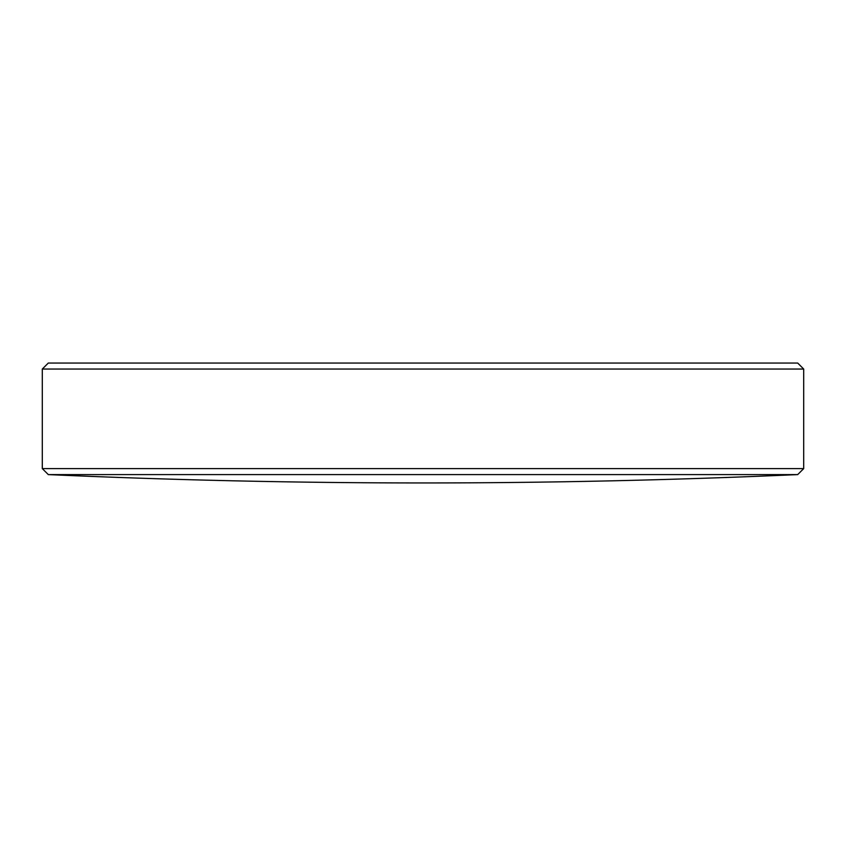 <?xml version="1.0" encoding="UTF-8"?>
<svg xmlns="http://www.w3.org/2000/svg" width="846" height="846" viewBox="0 0 846 846"><rect width="100%" height="100%" fill="white"/><g stroke="black" fill="none" stroke-linecap="round" stroke-linejoin="round"><path stroke-width="1.27" d="M803.7 468.599L42.3 468.599L48.296 474.595L797.704 474.595L803.7 468.599L803.7 369.046L42.3 369.046L48.296 363.05L797.704 363.05L803.7 369.046M48.296 474.595A8408.373 8408.373 0 0 0 797.704 474.595M42.3 468.599L42.3 369.046"/></g></svg>
